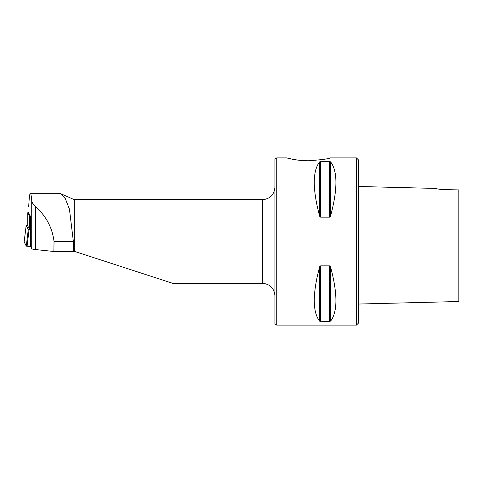 <?xml version="1.0" encoding="UTF-8"?>
<svg xmlns="http://www.w3.org/2000/svg" width="483" height="483" viewBox="0 0 483 483"><rect width="100%" height="100%" fill="white"/><g stroke="black" fill="none" stroke-linecap="round" stroke-linejoin="round"><path stroke-width="0.72" d="M30.55 216.607A3.345 0.35 180 0 1 29.602 216.378L29.602 229.6A3.345 0.35 180 0 0 30.55 229.823L30.55 216.607L28.714 212.918A3.345 0.35 180 0 1 28.708 212.9A3.345 0.35 180 0 1 28.714 212.882M30.514 229.823L30.646 246.517L26.299 246.143L24.156 241.832A3.345 0.35 0 0 1 24.15 241.808A3.345 0.35 0 0 0 24.15 241.808L26.191 225.32L24.156 241.832M172.618 283.292L74.642 251.444L53.891 251.486L35.386 249.554A12.54 1.31 180 0 1 31.727 248.697L30.646 246.517M53.891 251.486L54.036 241.5C52.357 227.765 46.139 216.082 35.386 206.458C33.152 204.472 31.932 202.504 31.727 200.548C31.298 195.724 30.846 193.285 30.369 193.224C29.705 193.411 29.155 197.849 28.714 206.525L28.714 206.899M356.442 325.095L356.442 157.905L358.537 159.994L358.537 323.006L356.442 325.095L276.747 325.095L276.747 157.905L286.642 157.905L288.303 158.321M74.31 251.444L74.31 199.702L262.402 199.702L262.402 283.298L172.618 283.298M30.453 193.224L58.878 193.224L60.592 193.611L65.326 198.694L69.455 209.242L73.368 241.5L73.368 251.486M356.442 157.905L330.112 157.905C328.826 158.847 321.581 159.807 308.377 160.773C302.4 160.67 297.28 160.187 293.006 159.33L286.642 157.905M290.742 158.877C291.623 159.124 300.456 160.857 308.377 160.773M319.547 267.159L319.547 321.062C312.519 311.704 312.519 293.73 319.547 267.159L320.634 265.867L329.563 265.867L329.563 321.467L330.644 321.062L329.563 321.467L319.722 321.219M329.563 265.867L330.469 266.664M319.903 266.344L319.722 266.664M330.644 267.159C337.677 293.73 337.677 311.704 330.644 321.062L330.644 267.159M319.547 161.938L319.547 215.841C312.519 189.27 312.519 171.296 319.547 161.938L320.634 161.533L329.563 161.533L330.644 161.938C337.677 171.296 337.677 189.27 330.644 215.841L329.563 217.133L320.634 217.133L319.722 216.336M330.294 216.656L330.469 216.336M330.644 215.841L330.469 161.781M276.747 157.905L274.936 158.949L274.936 324.051L276.747 325.095M262.402 283.298C270.015 284.04 274.193 288.218 274.936 295.837M29.602 229.6L27.797 225.978A3.345 0.35 180 0 1 27.791 225.959A3.345 0.35 180 0 1 27.797 225.941L27.791 212.737A3.345 0.35 180 0 1 28.708 212.502M440.611 189.39L434.157 188.382L358.537 186.486M441.293 189.523L434.157 188.382L441.293 189.523L458.85 189.916L458.85 301.501L458.85 189.916M358.537 304.042L458.85 301.519L458.85 290.645M29.602 216.378L27.797 212.755A3.345 0.35 180 0 1 27.791 212.737M29.831 229.709L29.058 229.66L27.078 246.282M27.791 225.181L26.185 225.307M26.299 246.143L28.28 229.522L26.191 225.32M28.28 229.522L29.058 229.66M31.727 248.697L31.727 200.548M35.386 249.554L35.386 206.458M329.563 217.133L329.563 161.533M320.634 217.133L320.634 161.533M320.634 321.467L320.634 265.867M73.368 241.5L54.036 241.5M27.797 212.755L27.797 225.978M74.31 199.702L60.592 193.605M262.402 199.702C270.015 198.96 274.193 194.782 274.936 187.162"/></g></svg>
